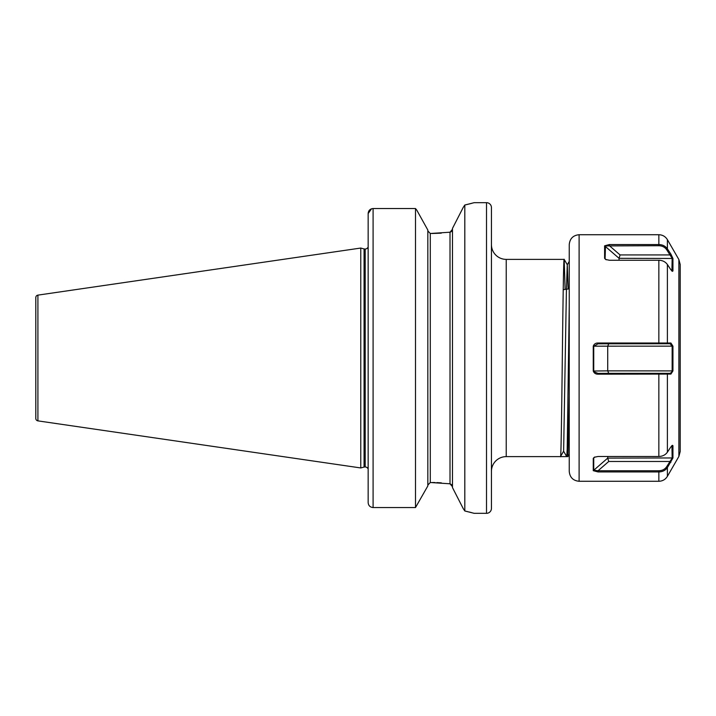 <?xml version="1.0" encoding="UTF-8"?>
<svg xmlns="http://www.w3.org/2000/svg" width="716" height="716" viewBox="0 0 716 716"><rect width="100%" height="100%" fill="white"/><g stroke="black" fill="none" stroke-linecap="round" stroke-linejoin="round"><path stroke-width="1.07" d="M452.476 228.413L463.243 207.371L452.476 228.413L452.476 487.587L463.243 508.628L452.476 487.587M451.715 484.75L450.015 483.792L430.289 482.503L427.828 485.081L430.289 482.503L430.289 233.497L427.828 230.919L430.289 233.497L450.015 232.208L452.476 229.281L451.724 231.232M563.223 289.685L569.247 288.834M35.8 311.156L35.8 404.844L35.8 311.156M506.23 259.38L506.23 456.62L560.476 456.62C561.702 462.715 562.937 253.285 564.172 259.38L506.23 259.38A14.794 14.794 0 0 1 491.436 244.586M506.23 456.62A14.794 14.794 0 0 0 491.436 471.414M569.247 305.517L567.197 449.111L566.732 456.62L560.476 456.62L563.626 451.178L566.374 292.101L567.278 264.822L568.173 288.987M563.608 451.205L566.732 456.62L567.895 456.602L569.247 396.208M486.504 513.327A4.931 4.931 0 0 0 491.436 508.396L491.436 207.604A4.931 4.931 0 0 0 486.504 202.673L486.504 513.327L474.18 513.327L464.809 510.982L464.809 205.018L463.243 207.371M368.158 249.025L367.684 247.682A2.962 2.962 0 0 1 365.196 249.034L365.196 466.966A2.962 2.962 0 0 1 367.684 468.318L368.105 467.432M368.158 466.975L367.684 468.318L368.158 466.975M365.196 249.034L365.196 466.966M364.829 249.034A2.962 2.962 0 0 1 364.068 248.935L360.766 248.049L360.766 467.951L364.068 467.065A2.962 2.962 0 0 1 364.829 466.966M35.8 418.43L35.8 297.57L35.8 418.43A2.461 2.461 0 0 0 37.912 420.874L360.766 467.951M35.8 297.57A2.461 2.461 0 0 1 37.912 295.126L360.766 248.049M464.809 205.018L474.18 202.673L486.504 202.673M372.794 208.544L415.495 208.535L416.801 210.173L415.495 208.535L373.09 208.535C370.056 208.857 368.418 210.522 368.158 213.529L368.158 502.587C368.409 505.568 370.056 507.223 373.09 507.555L415.495 507.555L427.828 485.958L415.495 507.555L373.09 507.555C370.065 507.232 368.418 505.577 368.158 502.587M415.495 208.535L415.495 507.555M427.828 230.042L416.801 210.173L427.828 230.042L427.828 485.958M450.015 232.208L450.015 483.792L452.476 486.719L451.724 484.768M368.158 213.529L371.532 208.786M441.289 233.156L432.017 233.497M441.289 482.844L436.894 482.593M435.042 482.539L432.509 482.503M451.715 231.25L450.489 232.091M463.243 508.628L464.809 510.982M471.558 512.62L468.81 511.913M467.906 511.698L465.373 511.108M465.114 204.955L468.192 204.239M468.873 204.069L471.755 203.326M564.172 259.38L565.112 289.416M563.599 451.196L560.521 456.548M671.93 271.06L672.145 258.315L666.596 249.615C664.815 247.118 662.228 245.821 658.845 245.722L605.503 245.919L605.083 258.682L605.915 259.586M672.942 258.476L619.054 258.315L620.074 254.941L670.122 254.941L670.919 254.171L672.942 258.476L672.942 270.961L672.387 271.346M593.26 371.022L607.714 370.861L608.734 373.331L598.057 373.385L670.122 373.331L671.796 372.096L672.145 370.861L672.145 346.204L670.122 343.752L598.03 343.805L593.743 346.267L593.743 370.924L594.155 371.855L598.057 373.385L598.057 374.182C595.658 374.217 594.056 373.161 593.26 371.022L593.26 346.177C594.065 344.029 595.667 342.982 598.057 343.018L670.919 343.018L672.942 346.15L672.942 370.906L670.919 374.074L598.057 374.182M678.875 259.55L680.2 264.481L680.2 451.519L678.875 456.45L678.875 259.55L667.393 239.654L667.393 248.855L670.919 254.171M569.247 471.414L569.247 244.586C569.838 238.589 573.122 235.304 579.11 234.723L579.11 481.277C573.122 480.696 569.838 477.411 569.247 471.414M579.11 481.277L658.845 481.277L658.845 471.933L598.057 471.933L593.26 470.672L593.26 458.356L594.271 457.282L598.057 456.477L658.845 456.477C662.568 456.369 665.415 454.946 667.393 452.19L670.919 446.838L672.942 445.674L672.942 457.954L667.393 467.593C665.415 470.376 662.568 471.826 658.845 471.933L658.845 470.743C662.228 470.645 664.815 469.338 666.596 466.832L672.145 458.115L671.948 445.594M672.405 445.298L672.942 445.674L671.644 445.889M671.617 270.746L672.942 270.961L670.919 269.834L667.393 264.508C665.415 261.779 662.568 260.356 658.845 260.257L609.405 260.257L605.664 259.469L604.608 258.342L604.608 245.821L609.405 244.541L658.845 244.541C662.568 244.639 665.415 246.08 667.393 248.855L666.596 249.615M680.2 290.07L680.2 391.679M594.504 457.166L593.743 458.025L593.743 470.251L598.057 470.743L658.845 470.743M593.26 470.672L607.714 458.115L607.714 456.477M672.942 457.954L607.714 458.115L608.734 461.48L598.057 470.743L598.057 471.933M670.919 462.241L670.122 461.48L608.734 461.48M678.875 456.45L667.393 476.346L667.393 467.593L666.596 466.832M594.933 456.987L593.26 458.356M672.942 370.906L607.714 370.861L607.714 346.204L608.734 343.752M670.131 343.752L670.919 343.018M593.26 346.177L672.942 346.15M670.919 374.074L670.122 373.331L608.734 373.331M666.596 343.778L667.393 343.045L667.393 264.508M667.393 452.19L667.393 374.101L666.596 373.367M598.057 343.805L598.057 343.018M604.608 245.821L619.054 258.315L619.054 260.257M620.074 254.941L609.405 245.722L609.405 244.541M604.608 258.342L606.327 259.756M364.068 248.935L364.068 467.065M37.912 295.126L37.912 420.874M373.09 208.535L373.09 507.555M658.845 343.805L658.845 260.257M658.845 456.477L658.845 373.385M658.845 245.722L658.845 234.723C662.568 234.848 665.424 236.486 667.393 239.654M368.158 247.423L367.684 247.682M368.158 468.577L367.684 468.318M567.323 264.822L564.19 259.398M569.247 454.248L567.895 456.602M569.247 261.412L567.278 264.822M658.845 234.723L579.11 234.723M658.845 481.277C662.568 481.152 665.424 479.514 667.393 476.346M606.148 259.72L605.664 259.46"/></g></svg>
